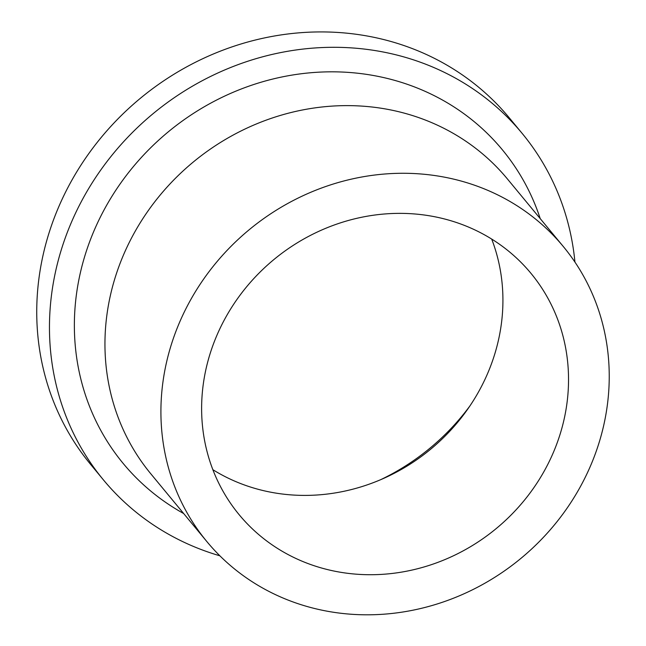 <?xml version="1.0" encoding="UTF-8"?>
<svg xmlns="http://www.w3.org/2000/svg" width="646" height="646" viewBox="0 0 646 646"><rect width="100%" height="100%" fill="white"/><g stroke="black" fill="none" stroke-linecap="round" stroke-linejoin="round"><path stroke-width="0.97" d="M491.687 239.068A189.343 174.501 -39.6 0 1 478.751 391.524A189.343 174.501 -39.6 0 1 467.365 409.629A189.343 174.501 -39.6 0 1 384.959 477.798A189.343 174.501 -39.6 0 1 212.865 469.699M469.9 405.954A221.077 203.74 -39.6 0 1 380.874 479.59M544.36 470.845A189.343 174.501 -39.6 0 1 239.173 514.725A189.343 174.501 -39.6 0 1 273.856 259.579A189.343 174.501 -39.6 0 1 530.98 273.363A189.343 174.501 -39.6 0 1 544.36 470.845M579.704 487.883A231.357 213.22 -39.6 0 1 206.801 541.501A231.357 213.22 -39.6 0 1 249.178 229.742A231.357 213.22 -39.6 0 1 563.352 246.586A231.357 213.22 -39.6 0 1 579.704 487.883M206.801 541.501L150.841 473.841A231.357 213.22 -39.6 0 1 193.219 162.081A231.357 213.22 -39.6 0 1 507.385 178.926L563.352 246.586M183.674 513.538A246.045 226.754 -39.6 0 1 168.235 131.881A246.045 226.754 -39.6 0 1 540.226 218.623M219.858 555.794A271.748 250.446 -39.6 0 1 103.36 479.817A271.748 250.446 -39.6 0 1 153.134 113.631A271.748 250.446 -39.6 0 1 522.162 133.407A271.748 250.446 -39.6 0 1 574.94 262.09M103.36 479.817L90.642 464.442A271.748 250.446 -39.6 0 1 140.416 98.249A271.748 250.446 -39.6 0 1 509.444 118.032L522.162 133.407"/></g></svg>
